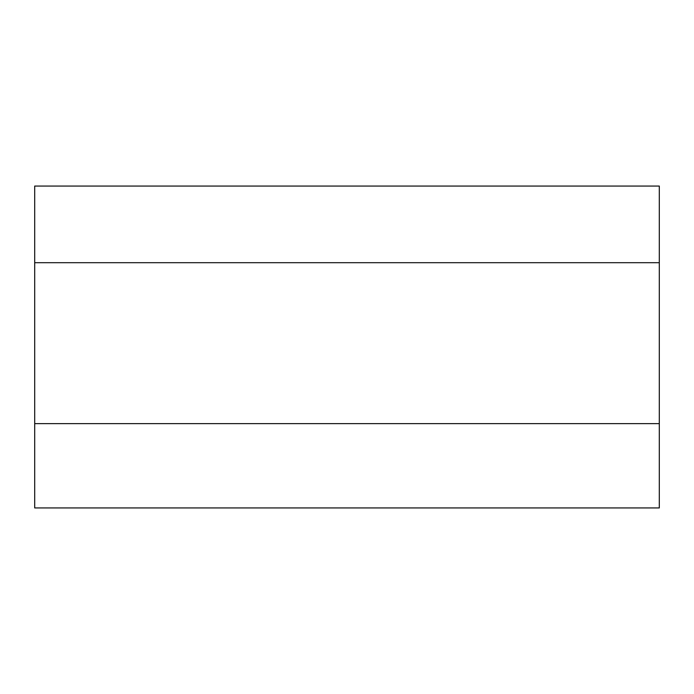 <?xml version="1.0" encoding="UTF-8"?>
<svg xmlns="http://www.w3.org/2000/svg" width="694" height="694" viewBox="0 0 694 694"><rect width="100%" height="100%" fill="white"/><g stroke="black" fill="none" stroke-linecap="round" stroke-linejoin="round"><path stroke-width="1.04" d="M34.7 423.635L659.3 423.635L659.3 507.939L34.7 507.939L34.7 186.061L659.3 186.061L659.3 262.696L34.7 262.696M659.3 423.635L659.3 262.696"/></g></svg>
